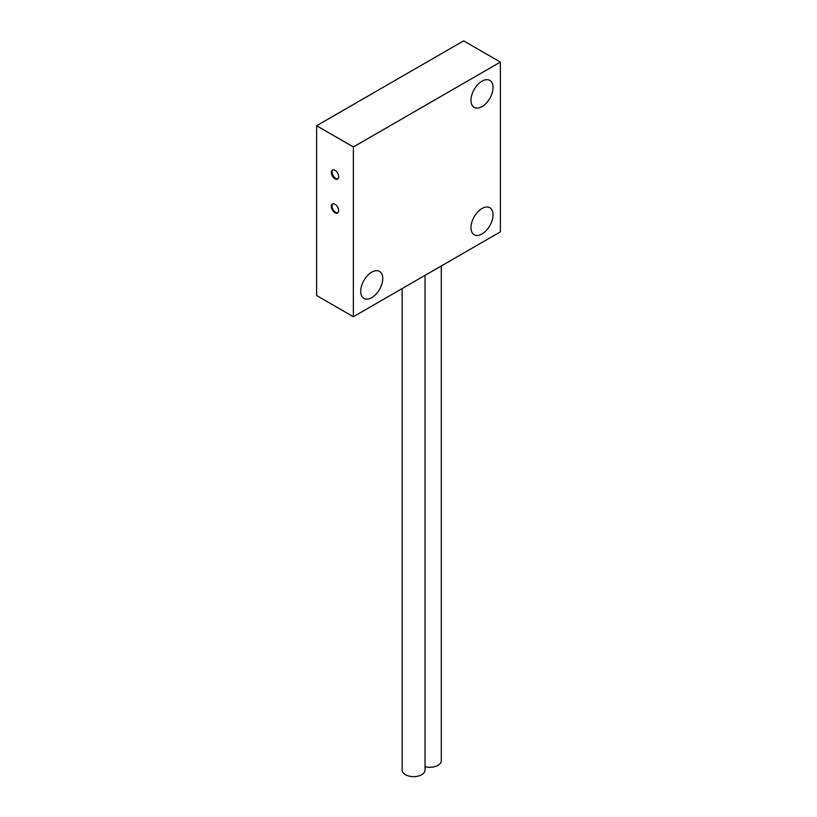 <?xml version="1.0" encoding="UTF-8"?>
<svg xmlns="http://www.w3.org/2000/svg" width="817" height="817" viewBox="0 0 817 817"><rect width="100%" height="100%" fill="white"/><g stroke="black" fill="none" stroke-linecap="round" stroke-linejoin="round"><path stroke-width="1.23" d="M332.785 203.831A5.198 3.002 -120 0 0 332.437 208.08A5.198 3.002 -120 0 0 335.726 212.318A5.198 3.002 -120 0 0 337.932 212.747M334.99 212.747A5.198 3.002 60 0 1 331.59 208.161A5.198 3.002 60 0 1 332.386 203.995A5.198 3.002 60 0 1 334.99 204.26A5.198 3.002 60 0 1 338.381 208.835A5.198 3.002 60 0 1 337.584 213.002A5.198 3.002 60 0 1 334.99 212.747M353.363 146.958L353.363 316.73L316.608 295.509L316.608 125.736L463.637 40.85L500.392 62.072L353.363 146.958L316.608 125.736M334.99 178.79A5.198 3.002 60 0 1 331.59 174.205A5.198 3.002 60 0 1 332.386 170.048A5.198 3.002 60 0 1 334.99 170.304A5.198 3.002 60 0 1 338.381 174.879A5.198 3.002 60 0 1 337.584 179.046A5.198 3.002 60 0 1 334.99 178.79M353.363 316.73L500.392 231.844L500.392 62.072M482.01 81.169A15.594 9.007 -60 0 1 489.812 80.403A15.594 9.007 -60 0 1 492.202 92.893A15.594 9.007 -60 0 1 482.01 106.639A15.594 9.007 -60 0 1 474.217 107.405A15.594 9.007 -60 0 1 471.828 94.915A15.594 9.007 -60 0 1 482.01 81.169M482.01 208.498A15.594 9.007 -60 0 1 489.812 207.732A15.594 9.007 -60 0 1 492.202 220.222A15.594 9.007 -60 0 1 482.01 233.968A15.594 9.007 -60 0 1 474.217 234.745A15.594 9.007 -60 0 1 471.828 222.244A15.594 9.007 -60 0 1 482.01 208.498M371.745 272.163A15.594 9.007 -60 0 1 379.537 271.397A15.594 9.007 -60 0 1 381.927 283.887A15.594 9.007 -60 0 1 371.745 297.633A15.594 9.007 -60 0 1 363.943 298.409A15.594 9.007 -60 0 1 361.553 285.909A15.594 9.007 -60 0 1 371.745 272.163M441.292 265.964L441.292 760.668A11.438 6.607 180 0 1 425.044 766.663M425.044 275.349L425.044 770.053A11.438 6.607 180 0 1 417.987 776.15A11.438 6.607 180 0 1 405.518 774.72A11.438 6.607 180 0 1 402.168 770.053L402.168 288.554M332.785 169.875A5.198 3.002 -120 0 0 332.437 174.123A5.198 3.002 -120 0 0 335.726 178.361A5.198 3.002 -120 0 0 337.932 178.79"/></g></svg>
